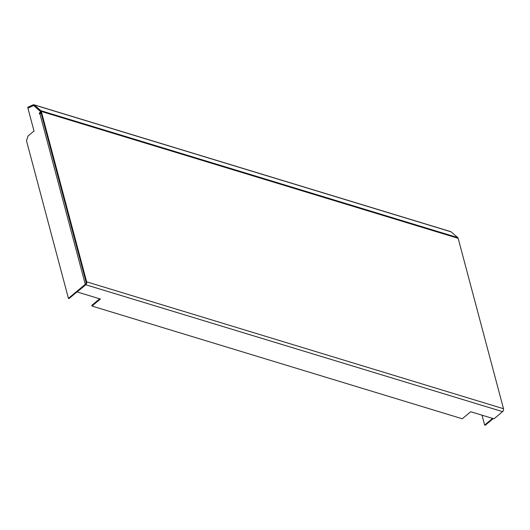 <?xml version="1.0" encoding="UTF-8"?>
<svg xmlns="http://www.w3.org/2000/svg" width="530" height="530" viewBox="0 0 530 530"><rect width="100%" height="100%" fill="white"/><g stroke="black" fill="none" stroke-linecap="round" stroke-linejoin="round"><path stroke-width="0.79" d="M99.666 298.801L91.789 305.373L91.975 306.055L462.266 418.766L470.693 411.737L493.967 418.826L502.586 411.638A2.16 1.378 106.9 0 0 503.5 408.723L458.158 238.315L41.32 111.439L86.662 281.841L503.5 408.723M86.662 281.841A2.16 1.378 -73.1 0 1 85.747 284.756L77.128 291.944L100.402 299.026L91.975 306.055M458.158 238.315A2.16 1.378 106.9 0 0 457.741 237.592L451.063 231.822L34.225 104.947A2.16 1.378 -73.1 0 0 33.893 104.761A2.16 1.378 -73.1 0 0 33.171 104.827L27.851 107.226L27.891 108.007L33.204 105.603A1.318 0.841 -73.1 0 1 33.648 105.563A1.318 0.841 -73.1 0 1 33.847 105.675L40.525 111.446A1.318 0.841 -73.1 0 1 40.784 111.89L86.125 282.291A1.318 0.841 -73.1 0 1 85.569 284.067L76.949 291.255L77.128 291.944M34.225 104.947L40.903 110.71A2.16 1.378 -73.1 0 1 41.32 111.439M33.893 104.761L450.732 231.636A2.16 1.378 106.9 0 1 451.063 231.822M482.022 415.189L484.645 425.053L492.608 418.408M484.645 425.053L485.268 425.239L493.231 418.601M77.102 291.838L69.046 298.549L68.43 298.363L85.284 284.305L39.929 113.851A0.702 0.451 -73.1 0 1 39.624 112.711L40.75 111.77L33.801 105.636M33.569 105.569L27.918 108.14L34.013 131.029L27.984 136.051L26.5 140.788L68.43 298.363M40.903 112.347L40.247 112.897A0.702 0.451 -73.1 0 0 39.949 113.837M41.154 113.294A1.756 0.941 165.1 0 0 39.929 113.851M85.747 284.756L502.586 411.638M457.741 237.592L40.903 110.71M40.247 112.897L39.624 112.711"/></g></svg>
